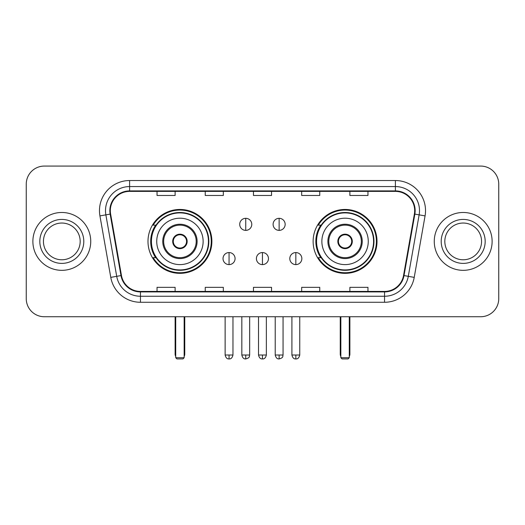 <?xml version="1.0" encoding="UTF-8"?>
<svg xmlns="http://www.w3.org/2000/svg" width="525" height="525" viewBox="0 0 525 525"><rect width="100%" height="100%" fill="white"/><g stroke="black" fill="none" stroke-linecap="round" stroke-linejoin="round"><path stroke-width="0.79" d="M313.123 241.408A31.94 31.94 0 0 0 345.069 273.348A31.94 31.94 0 0 0 377.009 241.408A31.94 31.94 0 0 0 345.069 209.462A31.94 31.94 0 0 0 313.123 241.408M147.991 241.408A31.94 31.94 0 0 0 179.931 273.348A31.94 31.94 0 0 0 211.877 241.408A31.94 31.94 0 0 0 179.931 209.462A31.94 31.94 0 0 0 147.991 241.408M155.649 257.677A29.229 29.229 0 0 1 155.649 225.133M320.788 257.677A29.229 29.229 0 0 1 320.788 225.133M26.25 184.15L26.25 298.659A18.08 18.08 0 0 0 44.33 316.739L480.67 316.739A18.08 18.08 0 0 0 498.75 298.659L498.75 184.15A18.08 18.08 0 0 0 480.67 166.071L44.33 166.071A18.08 18.08 0 0 0 26.25 184.15L26.25 298.659M32.878 241.408A28.927 28.927 0 0 0 61.806 270.336A28.927 28.927 0 0 0 90.74 241.408A28.927 28.927 0 0 0 61.806 212.481A28.927 28.927 0 0 0 32.878 241.408A28.927 28.927 0 0 0 61.806 270.336A28.927 28.927 0 0 0 90.74 241.408A28.927 28.927 0 0 0 61.806 212.481A28.927 28.927 0 0 0 32.878 241.408M434.26 241.408A28.927 28.927 0 0 0 463.194 270.336A28.927 28.927 0 0 0 492.122 241.408A28.927 28.927 0 0 0 463.194 212.481A28.927 28.927 0 0 0 434.26 241.408A28.927 28.927 0 0 0 463.194 270.336A28.927 28.927 0 0 0 492.122 241.408A28.927 28.927 0 0 0 463.194 212.481A28.927 28.927 0 0 0 434.26 241.408M110.322 210.669A19.287 19.287 0 0 1 129.609 191.382L395.391 191.382A19.287 19.287 0 0 1 414.383 214.016L403.541 275.494A19.287 19.287 0 0 1 384.549 291.428L140.451 291.428A19.287 19.287 0 0 1 121.459 275.494L110.618 214.016A19.287 19.287 0 0 1 110.322 210.669M109.843 210.669A19.766 19.766 0 0 0 110.145 214.102L120.98 275.572A19.766 19.766 0 0 0 140.451 291.913L384.549 291.913A19.766 19.766 0 0 0 404.02 275.572L414.855 214.102A19.766 19.766 0 0 0 395.391 190.903L129.609 190.903A19.766 19.766 0 0 0 109.843 210.669M99.934 215.9A30.135 30.135 0 0 1 129.609 180.534L395.391 180.534A30.135 30.135 0 0 1 425.066 215.9L414.225 277.377A30.135 30.135 0 0 1 384.549 302.275L140.451 302.275A30.135 30.135 0 0 1 110.775 277.377L99.934 215.9L105.866 214.856A24.104 24.104 0 0 1 129.609 186.565L395.391 186.565A24.104 24.104 0 0 1 419.134 214.856L408.292 276.327A24.104 24.104 0 0 1 384.549 296.251L140.451 296.251A24.104 24.104 0 0 1 116.707 276.327L105.866 214.856A24.104 24.104 0 0 1 105.505 210.669M480.67 166.071L44.33 166.071M44.33 316.739L480.67 316.739M498.75 298.659L498.75 184.15M404.02 275.572L408.292 276.327L419.134 214.856L425.066 215.9M253.457 191.382L253.457 195.464L271.543 195.464L271.543 191.382M205.249 191.382L205.249 195.464L223.328 195.464L223.328 191.382M157.034 191.382L157.034 195.464L175.114 195.464L175.114 191.382M301.672 191.382L301.672 195.464L319.751 195.464L319.751 191.382M349.886 191.382L349.886 195.464L367.966 195.464L367.966 191.382M271.543 291.428L271.543 287.346L253.457 287.346L253.457 291.428M223.328 291.428L223.328 287.346L205.249 287.346L205.249 291.428M175.114 291.428L175.114 287.346L157.034 287.346L157.034 291.428M319.751 291.428L319.751 287.346L301.672 287.346L301.672 291.428M367.966 291.428L367.966 287.346L349.886 287.346L349.886 291.428M80.181 241.408A18.368 18.368 0 0 0 61.806 223.04A18.368 18.368 0 0 0 43.437 241.408A18.368 18.368 0 0 0 61.806 259.777A18.368 18.368 0 0 0 80.181 241.408A18.368 18.368 0 0 1 61.806 259.777A18.368 18.368 0 0 1 43.437 241.408M156.732 241.408A23.205 23.205 0 0 1 179.931 218.203A23.205 23.205 0 0 1 203.136 241.408A23.205 23.205 0 0 1 179.931 264.607A23.205 23.205 0 0 1 156.732 241.408A23.205 23.205 0 0 0 179.931 264.607A23.205 23.205 0 0 0 203.136 241.408M163.662 241.408A16.275 16.275 0 0 0 179.931 257.677A16.275 16.275 0 0 0 196.206 241.408A16.275 16.275 0 0 0 179.931 225.133A16.275 16.275 0 0 0 163.662 241.408M156.017 225.133A28.927 28.927 0 0 0 156.017 257.677M208.438 241.408A28.508 28.508 0 0 0 179.931 212.901A28.508 28.508 0 0 0 151.423 241.408A28.508 28.508 0 0 0 179.931 269.916A28.508 28.508 0 0 0 208.438 241.408M172.699 241.408A7.232 7.232 0 0 0 179.931 248.64A7.232 7.232 0 0 0 187.162 241.408A7.232 7.232 0 0 0 179.931 234.176A7.232 7.232 0 0 0 172.699 241.408M211.273 241.408A31.342 31.342 0 0 1 153.149 257.677L156.056 257.677A28.895 28.895 0 0 0 199.054 263.071A28.895 28.895 0 0 0 199.054 219.739A28.895 28.895 0 0 0 156.056 225.133L153.149 225.133A31.342 31.342 0 0 1 211.273 241.408M172.928 239.597L173.178 239.597A6.996 6.996 0 0 1 186.69 239.597L186.309 239.597A6.628 6.628 0 0 1 179.931 248.036A6.628 6.628 0 0 1 173.552 239.597A6.628 6.628 0 0 1 186.309 239.597L186.933 239.597M173.178 239.597L173.552 239.597L173.178 239.597M186.933 243.213L186.69 243.213A6.996 6.996 0 0 1 173.178 243.213L172.928 243.213M186.69 243.213L186.309 243.213L186.69 243.213M175.718 316.739L175.718 357.722L184.15 357.722L184.15 316.739M175.718 357.722L176.918 358.929L182.949 358.929L184.15 357.722M321.864 241.408A23.205 23.205 0 0 1 345.069 218.203A23.205 23.205 0 0 1 368.268 241.408A23.205 23.205 0 0 1 345.069 264.607A23.205 23.205 0 0 1 321.864 241.408A23.205 23.205 0 0 0 345.069 264.607A23.205 23.205 0 0 0 368.268 241.408M328.794 241.408A16.275 16.275 0 0 0 345.069 257.677A16.275 16.275 0 0 0 361.338 241.408A16.275 16.275 0 0 0 345.069 225.133A16.275 16.275 0 0 0 328.794 241.408M321.149 225.133A28.927 28.927 0 0 0 321.149 257.677M373.577 241.408A28.508 28.508 0 0 0 345.069 212.901A28.508 28.508 0 0 0 316.562 241.408A28.508 28.508 0 0 0 345.069 269.916A28.508 28.508 0 0 0 373.577 241.408M337.837 241.408A7.232 7.232 0 0 0 345.069 248.64A7.232 7.232 0 0 0 352.301 241.408A7.232 7.232 0 0 0 345.069 234.176A7.232 7.232 0 0 0 337.837 241.408M376.405 241.408A31.342 31.342 0 0 1 318.281 257.677L321.188 257.677A28.895 28.895 0 0 0 364.186 263.071A28.895 28.895 0 0 0 364.186 219.739A28.895 28.895 0 0 0 321.188 225.133L318.281 225.133A31.342 31.342 0 0 1 376.405 241.408M338.067 239.597L338.31 239.597A6.996 6.996 0 0 1 351.822 239.597L351.448 239.597A6.628 6.628 0 0 1 345.069 248.036A6.628 6.628 0 0 1 338.691 239.597A6.628 6.628 0 0 1 351.448 239.597L352.072 239.597M338.31 239.597L338.691 239.597L338.31 239.597M352.072 243.213L351.822 243.213A6.996 6.996 0 0 1 338.31 243.213L338.067 243.213M351.822 243.213L351.448 243.213L351.822 243.213M340.85 316.739L340.85 357.722L349.283 357.722L349.283 316.739M340.85 357.722L342.051 358.929L348.082 358.929L349.283 357.722M481.563 241.408A18.368 18.368 0 0 0 463.194 223.04A18.368 18.368 0 0 0 444.819 241.408A18.368 18.368 0 0 0 463.194 259.777A18.368 18.368 0 0 0 481.563 241.408A18.368 18.368 0 0 1 463.194 259.777A18.368 18.368 0 0 1 444.819 241.408M245.746 218.321A6.024 6.024 0 0 0 239.722 224.352A6.024 6.024 0 0 0 245.746 230.377A6.024 6.024 0 0 0 251.77 224.352A6.024 6.024 0 0 0 245.746 218.321L245.746 230.377A6.024 6.024 0 0 0 251.77 224.352A6.024 6.024 0 0 0 245.746 218.321M279.136 218.321A6.024 6.024 0 0 0 273.105 224.352A6.024 6.024 0 0 0 279.136 230.377A6.024 6.024 0 0 0 285.16 224.352A6.024 6.024 0 0 0 279.136 218.321L279.136 230.377A6.024 6.024 0 0 0 285.16 224.352A6.024 6.024 0 0 0 279.136 218.321M229.051 252.558A6.024 6.024 0 0 0 223.027 258.582A6.024 6.024 0 0 0 229.051 264.607A6.024 6.024 0 0 0 235.075 258.582A6.024 6.024 0 0 0 229.051 252.558L229.051 264.607A6.024 6.024 0 0 0 235.075 258.582A6.024 6.024 0 0 0 229.051 252.558M262.441 252.558A6.024 6.024 0 0 0 256.41 258.582A6.024 6.024 0 0 0 262.441 264.607A6.024 6.024 0 0 0 268.465 258.582A6.024 6.024 0 0 0 262.441 252.558L262.441 264.607A6.024 6.024 0 0 0 268.465 258.582A6.024 6.024 0 0 0 262.441 252.558M295.831 252.558A6.024 6.024 0 0 0 289.8 258.582A6.024 6.024 0 0 0 295.831 264.607A6.024 6.024 0 0 0 301.855 258.582A6.024 6.024 0 0 0 295.831 252.558L295.831 264.607A6.024 6.024 0 0 0 301.855 258.582A6.024 6.024 0 0 0 295.831 252.558M395.391 180.534L395.391 190.903M105.866 214.856L110.145 214.102M140.451 302.275L140.451 291.913M384.549 291.913L384.549 302.275M110.775 277.377L120.98 275.572M414.855 214.102L419.134 214.856M129.609 180.534L129.609 190.903M408.292 276.327L414.225 277.377M83.797 241.408A21.984 21.984 0 0 0 61.806 219.424A21.984 21.984 0 0 0 39.821 241.408A21.984 21.984 0 0 0 61.806 263.392A21.984 21.984 0 0 0 83.797 241.408M197.111 241.408A17.174 17.174 0 0 0 179.931 224.227A17.174 17.174 0 0 0 162.757 241.408A17.174 17.174 0 0 0 179.931 258.582A17.174 17.174 0 0 0 197.111 241.408M175.114 316.739L175.114 354.106L175.718 354.106M184.15 354.106L184.754 354.106L184.754 316.739M362.243 241.408A17.174 17.174 0 0 0 345.069 224.227A17.174 17.174 0 0 0 327.889 241.408A17.174 17.174 0 0 0 345.069 258.582A17.174 17.174 0 0 0 362.243 241.408M340.246 316.739L340.246 354.106L340.85 354.106M349.283 354.106L349.886 354.106L349.886 316.739M485.179 241.408A21.984 21.984 0 0 0 463.194 219.424A21.984 21.984 0 0 0 441.203 241.408A21.984 21.984 0 0 0 463.194 263.392A21.984 21.984 0 0 0 485.179 241.408M245.746 355.012L241.828 355.012C242.511 357.807 243.817 359.113 245.746 358.929L245.746 355.012L249.664 355.012L249.664 316.739M279.136 355.012L275.218 355.012C275.901 357.807 277.207 359.113 279.136 358.929L279.136 355.012L283.054 355.012L283.054 316.739M229.051 355.012L225.133 355.012C225.816 357.807 227.122 359.113 229.051 358.929L229.051 355.012L232.969 355.012L232.969 316.739M262.441 355.012L258.523 355.012C259.206 357.807 260.512 359.113 262.441 358.929L262.441 355.012L266.359 355.012L266.359 316.739M295.831 355.012L291.913 355.012C292.596 357.807 293.902 359.113 295.831 358.929L295.831 355.012L299.749 355.012L299.749 316.739M175.114 354.106A4.823 4.823 0 0 0 175.718 356.442M184.15 356.442A4.823 4.823 0 0 0 184.754 354.106M340.246 354.106A4.823 4.823 0 0 0 340.85 356.442M349.283 356.442A4.823 4.823 0 0 0 349.886 354.106M241.828 355.012L241.828 316.739M249.664 355.012C249.113 356.226 250.497 357.604 245.746 358.929M275.218 355.012L275.218 316.739M283.054 355.012C282.496 356.226 283.887 357.604 279.136 358.929M225.133 355.012L225.133 316.739M232.969 355.012C232.286 357.807 230.98 359.113 229.051 358.929M258.523 355.012L258.523 316.739M266.359 355.012C265.676 357.807 264.37 359.113 262.441 358.929M291.913 355.012L291.913 316.739M299.749 355.012C299.06 357.807 297.754 359.113 295.831 358.929"/></g></svg>
